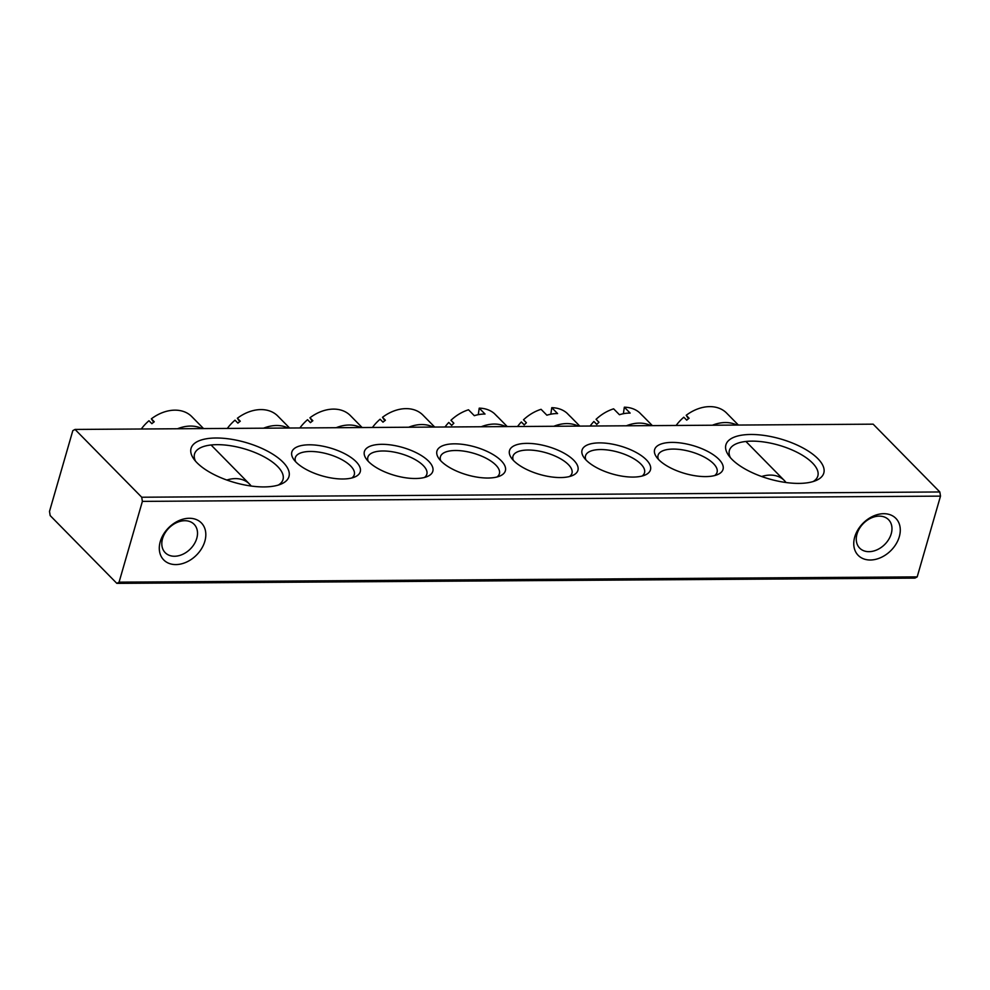 <?xml version="1.0" encoding="UTF-8"?>
<svg xmlns="http://www.w3.org/2000/svg" width="990" height="990" viewBox="0 0 990 990"><rect width="100%" height="100%" fill="white"/><g stroke="black" fill="none" stroke-linecap="round" stroke-linejoin="round"><path stroke-width="1.49" d="M204.843 541.283A26.396 19.515 -44.5 0 1 175.874 564.585A26.396 19.515 -44.5 0 1 160.269 541.58A26.396 19.515 -44.5 0 1 189.238 518.277A26.396 19.515 -44.5 0 1 204.843 541.283M162.558 538.597A20.258 14.974 135.5 0 0 165.219 552.692A20.258 14.974 135.5 0 0 182.655 554.351A20.258 14.974 135.5 0 0 196.763 538.374A20.258 14.974 135.5 0 0 194.102 524.279A20.258 14.974 135.5 0 0 176.666 522.609A20.258 14.974 135.5 0 0 162.558 538.597M899.304 536.704A26.396 19.515 -44.5 0 1 870.334 560.006A26.396 19.515 -44.5 0 1 854.729 537.001A26.396 19.515 -44.5 0 1 883.699 513.699A26.396 19.515 -44.5 0 1 899.304 536.704M857.018 534.018A20.258 14.974 135.5 0 0 859.679 548.114A20.258 14.974 135.5 0 0 877.115 549.772A20.258 14.974 135.5 0 0 891.223 533.796A20.258 14.974 135.5 0 0 888.562 519.701A20.258 14.974 135.5 0 0 871.126 518.03A20.258 14.974 135.5 0 0 857.018 534.018M817.864 458.655A50.948 20.79 -163.9 0 1 816.069 480.496A50.948 20.79 -163.9 0 1 731.833 459.224A50.948 20.79 -163.9 0 1 728.491 455.227A50.948 20.79 -163.9 0 1 754.392 434.536A50.948 20.79 -163.9 0 1 817.864 458.655M813.186 481.536A46.035 18.785 16.1 0 0 817.839 476.004A46.035 18.785 16.1 0 0 812.481 462.986A46.035 18.785 16.1 0 0 764.923 442.134A46.035 18.785 16.1 0 0 729.383 450.475A46.035 18.785 16.1 0 0 730.373 457.628M283.029 462.182A50.948 20.79 -163.9 0 1 281.222 484.023A50.948 20.79 -163.9 0 1 196.998 462.751A50.948 20.79 -163.9 0 1 193.644 458.754A50.948 20.79 -163.9 0 1 219.557 438.063A50.948 20.79 -163.9 0 1 283.029 462.182M278.351 485.063A46.035 18.785 16.1 0 0 283.004 479.531A46.035 18.785 16.1 0 0 277.633 466.513A46.035 18.785 16.1 0 0 230.076 445.661A46.035 18.785 16.1 0 0 194.535 454.002A46.035 18.785 16.1 0 0 195.525 461.154M356.103 461.699A35.603 14.528 -163.9 0 1 354.841 476.97A35.603 14.528 -163.9 0 1 295.985 462.095A35.603 14.528 -163.9 0 1 293.646 459.298A35.603 14.528 -163.9 0 1 311.751 444.844A35.603 14.528 -163.9 0 1 356.103 461.699M351.834 477.96A30.69 12.524 16.1 0 0 354.284 474.717A30.69 12.524 16.1 0 0 350.707 466.03A30.69 12.524 16.1 0 0 319.003 452.133A30.69 12.524 16.1 0 0 295.317 457.689A30.69 12.524 16.1 0 0 295.651 461.748M428.658 461.216A35.603 14.528 -163.9 0 1 427.395 476.487A35.603 14.528 -163.9 0 1 368.54 461.612A35.603 14.528 -163.9 0 1 366.201 458.828A35.603 14.528 -163.9 0 1 384.306 444.361A35.603 14.528 -163.9 0 1 428.658 461.216M424.401 477.489A30.69 12.524 16.1 0 0 426.839 474.235A30.69 12.524 16.1 0 0 423.262 465.548A30.69 12.524 16.1 0 0 391.557 451.65A30.69 12.524 16.1 0 0 367.872 457.207A30.69 12.524 16.1 0 0 368.206 461.266M501.212 460.734A35.603 14.528 -163.9 0 1 499.95 476.004A35.603 14.528 -163.9 0 1 441.095 461.13A35.603 14.528 -163.9 0 1 438.756 458.345A35.603 14.528 -163.9 0 1 456.86 443.879A35.603 14.528 -163.9 0 1 501.212 460.734M496.955 477.007A30.69 12.524 16.1 0 0 499.393 473.752A30.69 12.524 16.1 0 0 495.829 465.077A30.69 12.524 16.1 0 0 464.112 451.168A30.69 12.524 16.1 0 0 440.426 456.736A30.69 12.524 16.1 0 0 440.76 460.796M718.876 459.298A35.603 14.528 -163.9 0 1 717.626 474.569A35.603 14.528 -163.9 0 1 658.758 459.707A35.603 14.528 -163.9 0 1 656.42 456.91A35.603 14.528 -163.9 0 1 674.524 442.443A35.603 14.528 -163.9 0 1 718.876 459.298M714.619 475.571A30.69 12.524 16.1 0 0 717.069 472.317A30.69 12.524 16.1 0 0 713.493 463.642A30.69 12.524 16.1 0 0 681.788 449.745A30.69 12.524 16.1 0 0 658.09 455.301A30.69 12.524 16.1 0 0 658.424 459.36M646.322 459.781A35.603 14.528 -163.9 0 1 645.059 475.052A35.603 14.528 -163.9 0 1 586.204 460.177A35.603 14.528 -163.9 0 1 583.865 457.392A35.603 14.528 -163.9 0 1 601.97 442.926A35.603 14.528 -163.9 0 1 646.322 459.781M642.065 476.054A30.69 12.524 16.1 0 0 644.515 472.799A30.69 12.524 16.1 0 0 640.938 464.112A30.69 12.524 16.1 0 0 609.234 450.215A30.69 12.524 16.1 0 0 585.536 455.771A30.69 12.524 16.1 0 0 585.87 459.83M573.767 460.263A35.603 14.528 -163.9 0 1 572.505 475.534A35.603 14.528 -163.9 0 1 513.649 460.659A35.603 14.528 -163.9 0 1 511.31 457.863A35.603 14.528 -163.9 0 1 529.415 443.409A35.603 14.528 -163.9 0 1 573.767 460.263M569.51 476.524A30.69 12.524 16.1 0 0 571.96 473.282A30.69 12.524 16.1 0 0 568.384 464.595A30.69 12.524 16.1 0 0 536.679 450.697A30.69 12.524 16.1 0 0 512.981 456.254A30.69 12.524 16.1 0 0 513.315 460.313M72.815 430.65L49.5 511.409L50.168 515.58L116.845 583.37L119.072 582.157L142.387 501.386L141.719 497.228L75.042 429.437L72.815 430.65M119.072 582.157L917.186 576.885L914.958 578.111L116.845 583.37M141.719 497.228L939.832 491.968L873.155 424.166L75.042 429.437M917.186 576.885L940.5 496.126L142.387 501.386M939.832 491.968L940.5 496.126M408.672 427.235A36.828 27.225 -44.5 0 1 421.666 424.549A36.828 27.225 -44.5 0 1 433.15 427.074M372.438 427.47A36.828 27.225 -44.5 0 1 380.111 419.216L383.006 422.161A36.828 27.225 -44.5 0 1 385.395 420.243L382.499 417.297A36.828 27.225 -44.5 0 1 406.011 408.635A36.828 27.225 -44.5 0 1 422.94 415.107L434.697 427.061M382.499 417.297L384.801 420.7M496.064 415.231L497.809 417.013M444.993 426.999A36.828 27.225 -44.5 0 1 448.779 422.458L451.725 425.354M448.779 422.458L451.675 425.403A36.828 27.225 -44.5 0 1 453.853 423.225L450.945 420.28A36.828 27.225 -44.5 0 1 468.518 409.786L474.309 415.689A36.828 27.225 -44.5 0 1 485.026 414.055L479.222 408.152A36.828 27.225 -44.5 0 1 494.443 413.634L497.339 416.58A36.828 27.225 -44.5 0 1 498.403 417.582L507.251 426.579M478.269 414.674L479.222 408.152M481.227 426.752A36.828 27.225 -44.5 0 1 505.704 426.591M761.657 476.512A30.69 22.683 -44.5 0 1 770.195 475.089A30.69 22.683 -44.5 0 1 784.303 480.484A30.69 22.683 -44.5 0 1 785.998 482.514M712.367 425.23A36.828 27.225 -44.5 0 1 725.361 422.544A36.828 27.225 -44.5 0 1 736.845 425.069M676.133 425.465A36.828 27.225 -44.5 0 1 683.805 417.211L686.713 420.156A36.828 27.225 -44.5 0 1 689.09 418.25L686.194 415.293A36.828 27.225 -44.5 0 1 709.706 406.63A36.828 27.225 -44.5 0 1 726.635 413.102L738.391 425.057M686.194 415.293L688.495 418.696M226.809 480.039A30.69 22.683 -44.5 0 1 235.348 478.615A30.69 22.683 -44.5 0 1 249.455 484.011A30.69 22.683 -44.5 0 1 251.163 486.041M177.532 428.757A36.828 27.225 -44.5 0 1 190.526 426.071A36.828 27.225 -44.5 0 1 202.01 428.596M141.298 428.992A36.828 27.225 -44.5 0 1 148.97 420.738L151.866 423.683A36.828 27.225 -44.5 0 1 154.254 421.777L151.359 418.82A36.828 27.225 -44.5 0 1 174.871 410.157A36.828 27.225 -44.5 0 1 191.8 416.629L203.556 428.583M151.359 418.82L153.66 422.223M336.117 427.717A36.828 27.225 -44.5 0 1 349.111 425.019A36.828 27.225 -44.5 0 1 360.595 427.556M299.883 427.952A36.828 27.225 -44.5 0 1 307.556 419.698L310.452 422.643A36.828 27.225 -44.5 0 1 312.84 420.725L309.944 417.78A36.828 27.225 -44.5 0 1 333.457 409.105A36.828 27.225 -44.5 0 1 350.386 415.59L362.142 427.544M309.944 417.78L312.246 421.183M570.364 416.53L568.594 414.773M517.547 426.517A36.828 27.225 -44.5 0 1 521.334 421.975L524.279 424.871M521.334 421.975L524.23 424.92A36.828 27.225 -44.5 0 1 526.408 422.755L523.5 419.797A36.828 27.225 -44.5 0 1 541.072 409.315L546.876 415.206A36.828 27.225 -44.5 0 1 557.58 413.572L551.777 407.682A36.828 27.225 -44.5 0 1 566.998 413.152L569.894 416.097A36.828 27.225 -44.5 0 1 570.958 417.099L579.806 426.108M550.824 414.204L551.777 407.682M553.781 426.282A36.828 27.225 -44.5 0 1 578.259 426.121M263.563 428.187A36.828 27.225 -44.5 0 1 276.556 425.502A36.828 27.225 -44.5 0 1 288.041 428.026M227.329 428.435A36.828 27.225 -44.5 0 1 235.001 420.168L237.897 423.114A36.828 27.225 -44.5 0 1 240.285 421.208L237.377 418.25A36.828 27.225 -44.5 0 1 260.902 409.588A36.828 27.225 -44.5 0 1 277.831 416.072L289.587 428.014M237.377 418.25L239.691 421.653M642.918 416.048L641.149 414.29M590.114 426.034A36.828 27.225 -44.5 0 1 593.889 421.493L596.834 424.401M593.889 421.493L596.784 424.438A36.828 27.225 -44.5 0 1 598.962 422.272L596.067 419.327A36.828 27.225 -44.5 0 1 613.627 408.833L619.431 414.723A36.828 27.225 -44.5 0 1 630.135 413.09L624.331 407.199A36.828 27.225 -44.5 0 1 639.552 412.682L642.461 415.627A36.828 27.225 -44.5 0 1 643.512 416.617L652.361 425.626M623.378 413.721L624.331 407.199M626.336 425.799A36.828 27.225 -44.5 0 1 650.814 425.638M784.303 480.484L745.916 441.466M249.455 484.011L211.08 444.993"/></g></svg>
